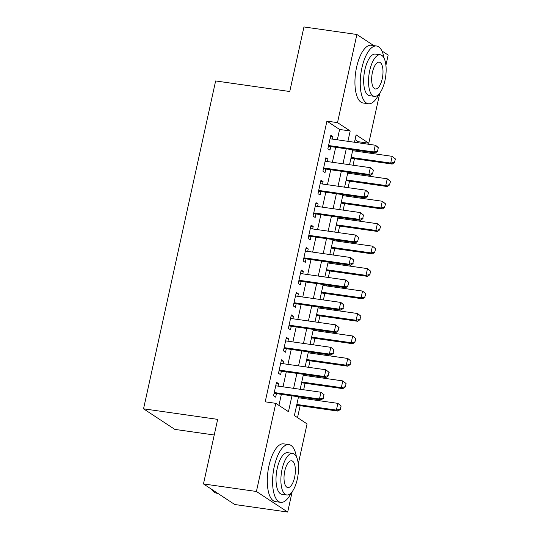 <?xml version="1.0" encoding="UTF-8"?>
<svg xmlns="http://www.w3.org/2000/svg" width="539" height="539" viewBox="0 0 539 539"><rect width="100%" height="100%" fill="white"/><g stroke="black" fill="none" stroke-linecap="round" stroke-linejoin="round"><path stroke-width="0.81" d="M214.232 435L174.825 429.388L143.542 408.818L215.634 80.951L289.753 91.515L303.949 26.95L356.885 34.489L373.79 45.606M381.908 50.949L388.168 55.059L385.911 65.307M379.8 93.092L368.784 143.206L356.104 134.865L354.48 142.256M357.963 142.754L358.199 141.696L368.784 143.206M297.528 417.631L300.149 405.719M301.8 398.22L302.002 397.27M303.652 389.771L305.087 383.263M306.731 375.764L306.94 374.814M308.591 367.315L310.026 360.807M311.67 353.308L311.879 352.358M313.53 344.859L314.958 338.351M316.609 330.852L316.817 329.902M318.468 322.403L319.897 315.888M321.547 308.396L321.756 307.446M323.4 299.947L324.835 293.432M326.486 285.939L326.695 284.99M328.339 277.491L329.774 270.976M331.418 263.483L331.626 262.533M333.277 255.035L334.712 248.519M336.356 241.027L336.565 240.077M338.216 232.578L339.644 226.063M341.295 218.571L341.504 217.621M343.154 210.122L344.583 203.607M346.233 196.108L346.442 195.165M348.093 187.666L349.521 181.151M351.172 173.652L351.381 172.709M353.025 165.21L354.46 158.695M356.111 151.196L356.319 150.253M298.518 396.778L294.388 415.569L307.068 423.91L298.276 463.911M292.165 491.696L287.691 512.05L256.416 491.48L275.793 403.34L288.473 411.675L291.956 395.842M256.416 491.48L203.472 483.941L234.748 504.511L287.691 512.05M278.09 386.133L278.629 383.674L276.514 382.279L273.556 395.754L275.665 397.149L276.44 393.632M283.029 363.677L283.568 361.218L281.452 359.823L278.488 373.298L280.603 374.686L281.378 371.176M287.961 341.221L288.506 338.762L286.391 337.367L283.426 350.842L285.542 352.23L286.317 348.72M292.899 318.765L293.438 316.305L291.329 314.911L288.365 328.386L290.481 329.774L291.255 326.257M297.838 296.309L298.377 293.843L296.268 292.455L293.304 305.93L295.419 307.318L296.187 303.801M302.777 273.852L303.316 271.387L301.2 269.999L298.242 283.474L300.351 284.861L301.126 281.345M307.715 251.396L308.254 248.93L306.139 247.542L303.181 261.017L305.29 262.405L306.064 258.888M312.647 228.94L313.193 226.474L311.077 225.086L308.113 238.561L310.228 239.949L311.003 236.432M317.586 206.477L318.131 204.018L316.016 202.63L313.051 216.105L315.167 217.493L315.942 213.976M322.524 184.021L323.063 181.562L320.954 180.174L317.99 193.649L320.105 195.037L320.873 191.52M327.463 161.565L328.002 159.106L325.893 157.718L322.928 171.193L325.044 172.581L325.812 169.064M358.199 141.696L355.06 139.628M337.326 139.81L339.597 129.461L326.924 121.127L265.201 401.831L275.793 403.34M278.933 405.402L281.365 394.332M283.015 386.834L286.303 371.876M287.954 364.377L291.242 349.42M292.886 341.921L296.18 326.964M297.824 319.465L301.112 304.508M302.763 297.009L306.051 282.052M307.702 274.553L310.99 259.589M312.64 252.097L315.928 237.133M317.572 229.641L320.867 214.677M322.511 207.185L325.799 192.221M327.449 184.729L330.737 169.765M332.388 162.266L335.676 147.309M332.401 139.109L332.94 136.65L330.825 135.262L327.867 148.737L329.976 150.125L330.751 146.608M203.472 483.941L217.668 419.376L143.542 408.818M326.924 121.127L337.508 122.636L356.885 34.489M347.911 141.319L350.188 130.97L337.508 122.636M293.6 388.343L296.895 373.386M298.539 365.887L301.827 350.929M303.477 343.431L306.765 328.467M308.416 320.974L311.704 306.011M313.354 298.518L316.642 283.554M318.286 276.062L321.581 261.098M323.225 253.606L326.513 238.642M328.163 231.15L331.451 216.186M333.102 208.687L336.39 193.73M338.041 186.231L341.328 171.274M342.979 163.775L346.267 148.818M352.829 149.754L349.541 164.712M347.898 172.21L344.603 187.168M342.959 194.667L339.671 209.624M338.02 217.123L334.732 232.08M333.082 239.579L329.794 254.536M328.143 262.035L324.855 276.992M323.205 284.491L319.917 299.455M318.273 306.947L314.985 321.911M313.334 329.403L310.046 344.367M308.396 351.859L305.108 366.823M303.457 374.315L300.169 389.279M339.597 129.461L350.188 130.97M330.596 136.32L332.94 136.65M325.657 158.776L328.002 159.106M320.718 181.232L323.063 181.562M315.78 203.688L318.131 204.018M310.848 226.144L313.193 226.474M305.909 248.6L308.254 248.93M300.971 271.056L303.316 271.387M296.032 293.512L298.377 293.843M291.094 315.969L293.438 316.305M286.162 338.425L288.506 338.762M281.223 360.881L283.568 361.218M276.285 383.337L278.629 383.674M377.556 151.082L378.297 147.713L377.556 151.082L373.796 151.958L375.319 152.955L328.729 146.318A2.331 2.102 -56.7 0 0 328.399 146.298M330.057 138.779L375.279 145.22L373.796 151.958L328.574 145.517M378.297 147.713L375.279 145.22L376.801 146.217L378.546 147.881M375.319 152.955L377.805 151.25M350.977 158.196L392.224 164.078L390.701 163.074L392.183 156.337L352.621 150.704M395.202 158.83L392.183 156.337L395.458 158.998L394.46 162.199L395.458 158.998M351.145 157.442L390.701 163.074L394.46 162.199M394.716 162.367L392.224 164.078M384.031 58.131A29.16 11.642 98.1 0 0 376.572 46.004A29.16 11.642 98.1 0 0 361.891 67.927A29.16 11.642 98.1 0 0 368.346 103.744A29.16 11.642 98.1 0 0 378.897 94.184M376.572 46.004L371.277 45.249A29.16 11.642 98.1 0 0 356.602 67.173A29.16 11.642 98.1 0 0 363.057 102.989L368.346 103.744M374.369 96.353L369.498 95.659A20.994 8.381 -81.9 0 1 364.856 69.868A20.994 8.381 -81.9 0 1 375.42 54.089L380.291 54.783A20.994 8.381 98.1 0 0 369.727 70.562A20.994 8.381 98.1 0 0 374.369 96.353A20.994 8.381 98.1 0 0 384.94 80.574A20.994 8.381 98.1 0 0 380.291 54.783M372.429 72.347A13.529 5.403 98.1 0 0 375.42 88.962A13.529 5.403 98.1 0 0 382.232 78.795A13.529 5.403 98.1 0 0 379.24 62.174A13.529 5.403 98.1 0 0 372.429 72.347M296.396 456.728A29.16 11.642 98.1 0 0 288.938 444.608A29.16 11.642 98.1 0 0 274.257 466.525A29.16 11.642 98.1 0 0 280.711 502.348A29.16 11.642 98.1 0 0 291.255 492.787M288.938 444.608L283.642 443.853A29.16 11.642 98.1 0 0 268.961 465.777A29.16 11.642 98.1 0 0 275.416 501.593L280.711 502.348M286.735 494.957L281.863 494.263A20.994 8.381 -81.9 0 1 277.214 468.472A20.994 8.381 -81.9 0 1 287.786 452.693L292.657 453.387A20.994 8.381 98.1 0 0 282.086 469.166A20.994 8.381 98.1 0 0 286.735 494.957A20.994 8.381 98.1 0 0 297.299 479.171A20.994 8.381 98.1 0 0 292.657 453.387M284.787 470.945A13.529 5.403 98.1 0 0 287.786 487.566A13.529 5.403 98.1 0 0 294.597 477.392A13.529 5.403 98.1 0 0 291.599 460.778A13.529 5.403 98.1 0 0 284.787 470.945M212.15 489.648A29.16 11.642 98.1 0 0 216.759 493.239L217.844 493.394M372.617 173.538L373.359 170.169L372.617 173.538L368.858 174.414L370.381 175.411L323.791 168.774A2.331 2.102 -56.7 0 0 323.461 168.754M325.118 161.235L370.34 167.676L368.858 174.414L323.636 167.973M373.359 170.169L370.34 167.676L371.863 168.673L373.608 170.337M370.381 175.411L372.867 173.706M367.679 195.994L368.42 192.625L367.679 195.994L363.919 196.87L365.442 197.867L318.852 191.23A2.331 2.102 -56.7 0 0 318.522 191.21M320.179 183.691L365.402 190.132L363.919 196.87L318.697 190.429M368.42 192.625L365.402 190.132L366.924 191.129L368.676 192.794M365.442 197.867L367.935 196.162M362.74 218.45L363.481 215.081L362.74 218.45L358.987 219.326L360.503 220.323L313.914 213.687A2.331 2.102 -56.7 0 0 313.59 213.673M315.241 206.147L360.463 212.588L358.987 219.326L313.759 212.885M363.481 215.081L360.463 212.588L363.737 215.25M360.503 220.323L362.996 218.618M357.802 240.906L358.543 237.537L357.802 240.906L354.049 241.782L355.572 242.786L308.982 236.143A2.331 2.102 -56.7 0 0 308.652 236.129M310.302 228.603L355.531 235.044L354.049 241.782L308.827 235.341M358.543 237.537L355.531 235.044L358.799 237.706M355.572 242.786L358.058 241.074M346.038 180.653L387.285 186.534L385.762 185.531L387.245 178.793L347.689 173.16M390.263 181.286L387.245 178.793L390.519 181.454L389.522 184.655L390.519 181.454M346.206 179.898L385.762 185.531L389.522 184.655M389.778 184.823L387.285 186.534M341.099 203.115L382.346 208.991L380.83 207.987L382.306 201.249L342.75 195.617M385.324 203.742L382.306 201.249L385.58 203.91L384.583 207.111L385.58 203.91M341.268 202.354L380.83 207.987L384.583 207.111M384.839 207.279L382.346 208.991M336.161 225.571L377.415 231.447L375.892 230.443L377.374 223.705L337.812 218.073M380.386 226.198L377.374 223.705L380.642 226.367L379.645 229.567L380.642 226.367M336.329 224.81L375.892 230.443L379.645 229.567M379.901 229.735L377.415 231.447M331.229 248.028L372.476 253.903L370.953 252.899L372.436 246.161L332.873 240.529M375.454 248.654L372.436 246.161L375.703 248.823L374.713 252.023L375.703 248.823M331.391 247.266L370.953 252.899L374.713 252.023M374.962 252.191L372.476 253.903M352.87 263.362L353.604 259.993L352.87 263.362L349.11 264.238L350.633 265.242L304.043 258.605A2.331 2.102 -56.7 0 0 303.713 258.585M305.37 251.059L350.593 257.501L349.11 264.238L303.888 257.797M353.604 259.993L350.593 257.501L353.86 260.162M350.633 265.242L353.119 263.531M326.29 270.484L367.537 276.359L366.015 275.355L367.497 268.617L327.934 262.985M370.515 271.11L367.497 268.617L370.765 271.279L369.774 274.479L370.765 271.279M326.459 269.722L366.015 275.355L369.774 274.479M370.024 274.647L367.537 276.359M347.931 285.818L348.672 282.449L347.931 285.818L344.172 286.694L345.694 287.698L299.105 281.062A2.331 2.102 -56.7 0 0 298.774 281.041M300.432 273.516L345.654 279.957L344.172 286.694L298.95 280.253M348.672 282.449L345.654 279.957L347.177 280.96L348.922 282.618M345.694 287.698L348.181 285.987M321.352 292.94L362.599 298.815L361.076 297.811L362.558 291.073L323.002 285.441M365.577 293.566L362.558 291.073L365.833 293.735L364.836 296.935L365.833 293.735M321.52 292.178L361.076 297.811L364.836 296.935M365.092 297.104L362.599 298.815M342.993 308.274L343.734 304.906L342.993 308.274L339.233 309.15L340.756 310.154L294.166 303.518A2.331 2.102 -56.7 0 0 293.836 303.497M295.493 295.972L340.715 302.413L339.233 309.15L294.011 302.709M343.734 304.906L340.715 302.413L342.238 303.417L343.983 305.074M340.756 310.154L343.249 308.443M316.413 315.396L357.66 321.271L356.144 320.267L357.62 313.53L318.064 307.897M360.638 316.029L357.62 313.53L360.894 316.191L359.897 319.398L360.894 316.191M316.582 314.635L356.144 320.267L359.897 319.398M360.153 319.56L357.66 321.271M338.054 330.73L338.795 327.362L338.054 330.73L334.295 331.606L335.817 332.61L289.227 325.974A2.331 2.102 -56.7 0 0 288.904 325.954M290.555 318.428L335.777 324.869L334.295 331.606L289.072 325.165M338.795 327.362L335.777 324.869L339.051 327.53M335.817 332.61L338.31 330.899M311.475 337.852L352.728 343.727L351.206 342.723L352.688 335.992L313.125 330.353M355.7 338.485L352.688 335.992L355.956 338.647L354.958 341.854L355.956 338.647M311.643 337.091L351.206 342.723L354.958 341.854M355.214 342.016L352.728 343.727M333.115 353.186L333.857 349.818L333.115 353.186L329.363 354.062L330.879 355.066L284.296 348.43A2.331 2.102 -56.7 0 0 283.965 348.41M285.616 340.884L330.838 347.325L329.363 354.062L284.134 347.621M333.857 349.818L330.838 347.325L334.113 349.986M330.879 355.066L333.371 353.355M306.536 360.308L347.79 366.183L346.267 365.186L347.749 358.448L308.187 352.809M350.768 360.941L347.749 358.448L351.017 361.103L350.027 364.31L351.017 361.103M306.704 359.547L346.267 365.186L350.027 364.31M350.276 364.472L347.79 366.183M328.177 375.643L328.918 372.274L328.177 375.643L324.424 376.518L325.947 377.522L279.357 370.886A2.331 2.102 -56.7 0 0 279.027 370.866M280.678 363.34L325.906 369.781L324.424 376.518L279.202 370.077M328.918 372.274L325.906 369.781L329.174 372.442M325.947 377.522L328.433 375.811M301.604 382.764L342.851 388.639L341.328 387.642L342.811 380.905L303.248 375.265M345.829 383.397L342.811 380.905L346.078 383.559L345.337 386.928L346.078 383.559M301.766 382.003L341.328 387.642L345.088 386.766M345.337 386.928L342.851 388.639M323.245 398.105L323.986 394.737L323.245 398.105L319.486 398.975L321.008 399.978L274.418 393.342A2.331 2.102 -56.7 0 0 274.088 393.322M275.746 385.796L320.968 392.237L319.486 398.975L274.263 392.533M323.986 394.737L320.968 392.237L324.235 394.898M321.008 399.978L323.494 398.267M296.666 405.22L337.913 411.095L336.39 410.098L337.872 403.361L298.31 397.721M340.891 405.854L337.872 403.361L341.14 406.022L340.149 409.222L341.14 406.022M296.834 404.459L336.39 410.098L340.149 409.222M340.405 409.384L337.913 411.095"/></g></svg>
